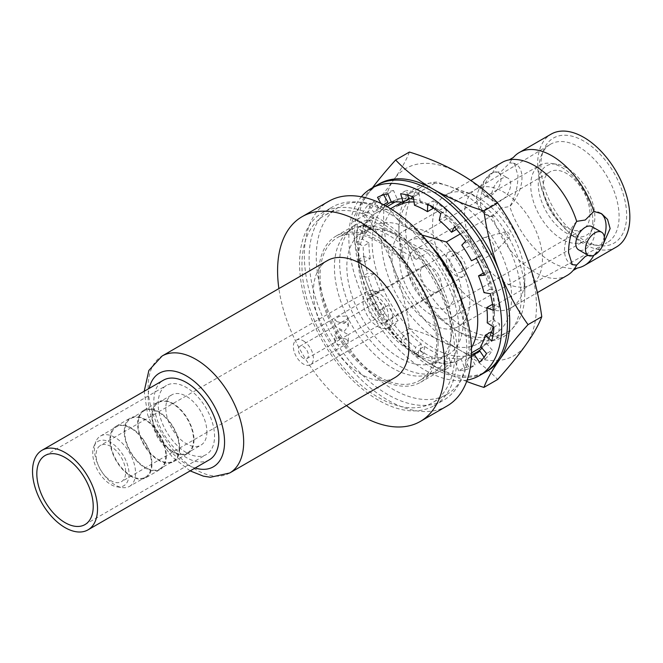 <?xml version="1.0" encoding="UTF-8"?>
<svg xmlns="http://www.w3.org/2000/svg" width="663" height="663" viewBox="0 0 663 663"><rect width="100%" height="100%" fill="white"/><g stroke="black" fill="none" stroke-linecap="round" stroke-linejoin="round"><path stroke-width="0.5" stroke-dasharray="3.31 2.49" d="M577.258 268.076A65.189 37.634 60 0 1 551.848 262.216A65.189 37.634 60 0 1 509.814 206.566C515.366 196.397 518.068 185.988 517.936 175.347L514.256 163.289L509.814 162.883A29.387 16.965 -60 0 1 515.913 164.242A29.387 16.965 -60 0 1 509.814 206.566L501.22 207.917L492.617 216.494A65.189 37.634 -120 0 0 534.651 272.145A65.189 37.634 -120 0 0 567.246 275.377M502.057 162.468A65.189 37.634 -120 0 0 492.617 172.811L501.22 171.468L509.814 162.883A65.189 37.634 60 0 1 513.386 157.454M110.878 446.489A20.943 12.091 -120 0 0 100.411 445.453A20.943 12.091 -120 0 0 97.196 462.227A20.943 12.091 -120 0 0 110.878 480.683A20.943 12.091 -120 0 0 121.354 481.719A20.943 12.091 -120 0 0 124.561 464.945A20.943 12.091 -120 0 0 110.878 446.489M377.794 292.391A20.943 12.091 -120 0 0 367.319 291.347A20.943 12.091 -120 0 0 364.111 308.129A20.943 12.091 -120 0 0 377.794 326.586A20.943 12.091 -120 0 0 388.261 327.621A20.943 12.091 -120 0 0 391.477 310.839A20.943 12.091 -120 0 0 377.794 292.391M471.434 347.893A84.441 48.747 60 0 1 460.23 359.387A84.441 48.747 60 0 1 418.013 355.211A84.441 48.747 60 0 1 358.302 251.791A84.441 48.747 60 0 1 375.788 213.138A84.441 48.747 60 0 1 389.653 209.226C394.966 217.878 402.027 224.716 410.845 229.729L421.801 234.967M465.061 328.044A84.441 48.747 60 0 1 405.35 224.633A84.441 48.747 60 0 1 422.845 185.98A84.441 48.747 60 0 1 436.702 182.06L472.222 194.292L493.421 214.804A84.441 48.747 60 0 1 524.764 293.576L524.764 293.576A84.441 48.747 60 0 1 507.278 332.229A84.441 48.747 60 0 1 465.061 328.044M460.304 233.923L493.421 214.804M478.669 304.466A65.189 37.634 60 0 1 432.583 224.633A65.189 37.634 60 0 1 446.083 194.789A65.189 37.634 60 0 1 478.669 198.022A65.189 37.634 60 0 1 524.764 277.855L524.764 277.855A65.189 37.634 60 0 1 511.264 307.698A65.189 37.634 60 0 1 478.669 304.466M576.686 221.351A29.387 16.965 120 0 0 564.503 250.224A29.387 16.965 120 0 0 570.594 263.675A29.387 16.965 120 0 0 571.614 264.189M588.031 255.255L593.882 255.106A65.189 37.634 60 0 1 593.783 255.305M492.617 216.494A29.387 16.965 -60 0 1 486.526 215.135A29.387 16.965 -60 0 1 480.443 201.685A29.387 16.965 -60 0 1 492.617 172.811C482.722 180.477 477.31 189.32 476.382 199.339L478.686 208.066L484.868 214.182L492.617 216.494M438.069 343.625A84.441 48.747 -120 0 0 378.366 240.213A84.441 48.747 -120 0 0 336.149 236.028A84.441 48.747 -120 0 0 323.204 303.687A84.441 48.747 -120 0 0 378.366 378.101A84.441 48.747 -120 0 0 420.582 382.278A84.441 48.747 -120 0 0 438.069 343.625M420.582 382.278L441.599 370.145A84.441 48.747 60 0 0 459.086 331.492A84.441 48.747 -120 0 0 427.743 252.727L399.383 236.351A74.306 42.904 -120 0 0 362.23 232.672A74.306 42.904 -120 0 0 346.84 266.683A74.306 42.904 60 0 0 379.277 341.462A74.306 42.904 60 0 0 436.536 361.368L447.997 354.755A74.306 42.904 60 0 1 410.845 351.075A74.306 42.904 60 0 1 358.302 260.07L358.302 251.791M416.281 259.341L359.561 226.597A84.441 48.747 60 0 1 387.921 234.694A84.441 48.747 60 0 1 416.281 259.341L427.743 252.727M377.794 321.621A14.859 8.578 60 0 1 368.081 308.527A14.859 8.578 60 0 1 370.36 296.618A14.859 8.578 60 0 1 377.794 297.356A14.859 8.578 60 0 1 387.499 310.45A14.859 8.578 60 0 1 385.22 322.359A14.859 8.578 60 0 1 377.794 321.621M430.909 290.958A14.859 8.578 60 0 1 421.196 277.855A14.859 8.578 60 0 1 423.475 265.946A14.859 8.578 60 0 1 430.909 266.683A14.859 8.578 60 0 1 440.613 279.778A14.859 8.578 60 0 1 438.334 291.687A14.859 8.578 60 0 1 430.909 290.958M592.83 221.185A43.907 25.351 60 0 1 590.791 232.796A43.907 25.351 60 0 1 583.738 241.282A43.907 25.351 60 0 1 549.9 229.522A43.907 25.351 60 0 1 530.74 185.333A43.907 25.351 -120 0 1 539.831 165.236A43.907 25.351 -120 0 1 550.704 163.371A43.907 25.351 -120 0 1 592.83 221.185M461.954 296.742A43.907 25.351 60 0 1 452.862 316.848A43.907 25.351 60 0 1 419.024 305.079A43.907 25.351 60 0 1 399.864 260.899A43.907 25.351 60 0 1 408.955 240.793A43.907 25.351 60 0 1 442.793 252.562A43.907 25.351 60 0 1 461.954 296.742M592.987 227.417A40.004 23.097 60 0 0 594.852 216.834A40.004 23.097 -120 0 0 556.464 164.159A40.004 23.097 -120 0 0 538.273 184.165A40.004 23.097 60 0 0 561.428 229.663A40.004 23.097 60 0 0 592.987 227.417L590.791 232.796M589.962 214.016A33.1 19.111 60 0 1 583.109 229.166A33.1 19.111 60 0 1 557.608 220.298A33.1 19.111 60 0 1 543.154 186.991A33.1 19.111 -120 0 1 550.008 171.833A33.1 19.111 -120 0 1 575.517 180.701A33.1 19.111 -120 0 1 589.962 214.016M407.505 265.308A33.1 19.111 60 0 1 414.358 250.158A33.1 19.111 60 0 1 439.867 259.026A33.1 19.111 60 0 1 454.312 292.333A33.1 19.111 60 0 1 447.459 307.483A33.1 19.111 60 0 1 421.95 298.615A33.1 19.111 60 0 1 407.505 265.308M403.377 231.138A55.054 31.783 -120 0 1 445.801 245.89A55.054 31.783 -120 0 1 469.835 301.292A55.054 31.783 60 0 1 458.431 326.494A55.054 31.783 60 0 1 416.008 311.751A55.054 31.783 60 0 1 391.982 256.341A55.054 31.783 -120 0 1 403.377 231.138L475.984 189.228A55.054 31.783 -120 0 0 475.678 189.403A55.054 31.783 -120 0 0 464.581 214.431A55.054 31.783 60 0 0 488.416 269.617A55.054 31.783 60 0 0 530.731 284.759L607.035 242.65A56.745 32.76 60 0 1 593.294 244.879A56.745 32.76 60 0 1 538.853 170.167A56.745 32.76 -120 0 1 541.497 155.159L543.701 149.78A60.64 35.015 60 0 1 591.537 146.374A60.64 35.015 60 0 1 626.634 215.334A60.64 35.015 60 0 1 599.054 245.658A60.64 35.015 60 0 1 540.875 165.816A60.64 35.015 60 0 1 543.701 149.78M458.431 326.494L531.038 284.584A55.054 31.783 60 0 0 542.442 259.374A55.054 31.783 -120 0 0 518.408 203.972A55.054 31.783 -120 0 0 475.984 189.228M475.678 189.403L550.29 144.377A56.745 32.76 -120 0 1 594.131 159.178A56.745 32.76 -120 0 1 619.101 216.494A56.745 32.76 60 0 1 607.035 242.65M550.29 144.377A56.745 32.76 -120 0 0 541.497 155.159M616.35 247.026A65.189 37.634 60 0 1 566.119 229.564A65.189 37.634 60 0 1 537.66 163.96A65.189 37.634 -120 0 1 551.16 134.117M484.877 195.701A13.376 7.724 120 0 1 482.109 189.577A13.376 7.724 -60 0 1 487.951 176.118A13.376 7.724 -60 0 1 498.253 172.537A13.376 7.724 -60 0 1 501.029 178.662A13.376 7.724 120 0 1 495.186 192.121A13.376 7.724 120 0 1 484.877 195.701L494.532 201.27A13.376 7.724 -60 0 1 491.764 195.154A13.376 7.724 -60 0 1 497.598 181.687A13.376 7.724 -60 0 1 507.908 178.107A13.376 7.724 -60 0 1 510.676 184.231A13.376 7.724 -60 0 1 504.841 197.69A13.376 7.724 -60 0 1 494.532 201.27M591.976 226.647A13.376 7.724 -60 0 1 594.744 232.763A13.376 7.724 -60 0 1 588.901 246.23A13.376 7.724 -60 0 1 578.6 249.81M601.59 247.713L593.882 255.106A29.387 16.965 120 0 0 604.308 236.906M600.67 213.213A29.387 16.965 120 0 0 599.974 212.782A29.387 16.965 120 0 0 593.882 211.422M524.764 277.855L524.764 293.576L524.764 277.855M447.997 354.755A74.306 42.904 60 0 0 463.387 320.735A74.306 42.904 -120 0 0 458.945 293.75M431.994 247.075A74.306 42.904 -120 0 0 410.845 229.729A74.306 42.904 -120 0 0 373.692 226.05A74.306 42.904 -120 0 0 358.302 260.07M359.561 226.597L371.023 219.975L399.383 236.351A74.306 42.904 -120 0 1 451.926 327.356A74.306 42.904 60 0 1 436.536 361.368M389.653 209.226L390.565 208.696M401.919 202.14L436.702 182.06M441.599 370.145A84.441 48.747 60 0 1 357.166 321.398A84.441 48.747 60 0 1 357.166 223.895A84.441 48.747 60 0 1 371.023 219.975M378.366 400.162A111.459 64.352 60 0 1 305.552 301.938A111.459 64.352 60 0 1 322.641 212.632A111.459 64.352 60 0 1 378.366 218.152A111.459 64.352 60 0 1 451.18 316.367A111.459 64.352 60 0 1 434.091 405.681A111.459 64.352 60 0 1 378.366 400.162M387.921 394.642A111.459 64.352 60 0 1 315.107 296.427A111.459 64.352 60 0 1 332.188 207.113A111.459 64.352 60 0 1 387.921 212.632A111.459 64.352 60 0 1 460.735 310.856A111.459 64.352 60 0 1 443.646 400.162A111.459 64.352 60 0 1 387.921 394.642M447.028 406.013A118.213 68.248 60 0 1 355.932 374.346A118.213 68.248 60 0 1 304.325 255.379A118.213 68.248 -120 0 1 328.815 201.262M346.442 405.59A118.213 68.248 60 0 1 278.891 288.587M394.949 377.587A67.551 39.001 60 0 1 342.887 359.487A67.551 39.001 60 0 1 313.408 291.505A67.551 39.001 -120 0 1 327.398 260.584M206.889 431.87A29.048 16.774 60 0 1 200.872 445.171A29.048 16.774 60 0 1 178.488 437.389A29.048 16.774 60 0 1 165.808 408.159A29.048 16.774 -120 0 1 171.825 394.858A29.048 16.774 -120 0 1 194.209 402.64A29.048 16.774 -120 0 1 206.889 431.87M187.496 452.887A29.048 16.774 60 0 0 193.513 439.594A29.048 16.774 -120 0 0 180.833 410.364A29.048 16.774 -120 0 0 158.449 402.582A29.048 16.774 -120 0 0 152.432 415.875A29.048 16.774 60 0 0 165.112 445.113A29.048 16.774 60 0 0 187.496 452.887L200.872 445.171M193.994 439.867A29.719 17.163 60 0 1 187.836 453.475A29.719 17.163 60 0 1 164.93 445.511A29.719 17.163 60 0 1 151.96 415.602A29.719 17.163 -120 0 1 158.117 401.993A29.719 17.163 -120 0 1 181.016 409.958A29.719 17.163 -120 0 1 193.994 439.867M173.507 461.746A29.719 17.163 60 0 0 179.665 448.147A29.719 17.163 -120 0 0 166.686 418.229A29.719 17.163 -120 0 0 143.788 410.273A29.719 17.163 -120 0 0 137.631 423.872A29.719 17.163 60 0 0 150.6 453.79A29.719 17.163 60 0 0 173.507 461.746L187.836 453.475M179.184 447.865A29.048 16.774 60 0 1 173.167 461.166A29.048 16.774 60 0 1 150.783 453.384A29.048 16.774 60 0 1 138.103 424.154A29.048 16.774 -120 0 1 144.12 410.853A29.048 16.774 -120 0 1 166.504 418.635A29.048 16.774 -120 0 1 179.184 447.865M159.791 468.882A29.048 16.774 60 0 0 165.808 455.589A29.048 16.774 -120 0 0 153.128 426.359A29.048 16.774 -120 0 0 130.744 418.577A29.048 16.774 -120 0 0 124.735 431.87A29.048 16.774 60 0 0 137.407 461.1A29.048 16.774 60 0 0 159.791 468.882L173.167 461.166M166.289 455.862A29.719 17.163 60 0 1 160.131 469.47A29.719 17.163 60 0 1 137.224 461.506A29.719 17.163 60 0 1 124.254 431.596A29.719 17.163 -120 0 1 130.412 417.988A29.719 17.163 -120 0 1 153.31 425.953A29.719 17.163 -120 0 1 166.289 455.862M145.802 477.741A29.719 17.163 60 0 0 151.96 464.141A29.719 17.163 -120 0 0 138.981 434.224A29.719 17.163 -120 0 0 116.083 426.268A29.719 17.163 -120 0 0 109.925 439.867A29.719 17.163 60 0 0 122.895 469.785A29.719 17.163 60 0 0 145.802 477.741L160.131 469.47M151.479 463.86A29.048 16.774 60 0 1 145.462 477.161A29.048 16.774 60 0 1 123.078 469.379A29.048 16.774 60 0 1 110.406 440.149A29.048 16.774 -120 0 1 116.415 426.848A29.048 16.774 -120 0 1 138.799 434.63A29.048 16.774 -120 0 1 151.479 463.86M129.542 486.352A29.048 16.774 60 0 0 135.559 473.059A29.048 16.774 -120 0 0 122.879 443.82A29.048 16.774 -120 0 0 100.494 436.039A29.048 16.774 -120 0 0 95.828 441.657A29.048 16.774 -120 0 0 94.477 449.34A29.048 16.774 60 0 0 122.348 487.587A29.048 16.774 60 0 0 129.542 486.352L145.462 477.161M93.922 446.315A25.666 14.818 -120 0 1 114.169 444.873A25.666 14.818 -120 0 1 129.028 474.062A25.666 14.818 60 0 1 117.359 486.907A25.666 14.818 60 0 1 92.729 453.111A25.666 14.818 -120 0 1 93.922 446.315L95.828 441.657M351.489 229.514A82.411 47.579 -120 0 1 414.997 251.592A82.411 47.579 -120 0 1 450.973 334.525A82.411 47.579 60 0 1 433.9 372.25A82.411 47.579 60 0 1 370.393 350.172A82.411 47.579 60 0 1 334.425 267.239A82.411 47.579 -120 0 1 351.489 229.514L337.16 237.785A82.411 47.579 -120 0 0 320.088 275.51A82.411 47.579 60 0 0 356.064 358.443A82.411 47.579 60 0 0 419.571 380.529A82.411 47.579 60 0 0 436.635 342.796A82.411 47.579 -120 0 0 400.667 259.863A82.411 47.579 -120 0 0 337.16 237.785M446.738 394.485A108.077 62.397 60 0 0 469.122 345.009A108.077 62.397 -120 0 0 421.941 236.235A108.077 62.397 -120 0 0 338.652 207.279A108.077 62.397 -120 0 0 316.268 256.755A108.077 62.397 60 0 0 363.448 365.528A108.077 62.397 60 0 0 446.738 394.485L432.409 402.756A108.077 62.397 60 0 1 349.119 373.799A108.077 62.397 60 0 1 301.938 265.034A108.077 62.397 -120 0 1 324.323 215.558A108.077 62.397 -120 0 1 407.612 244.506A108.077 62.397 -120 0 1 454.793 353.28A108.077 62.397 60 0 1 432.409 402.756M471.401 356.702A87.814 50.703 60 0 1 469.197 358.111A87.814 50.703 60 0 1 465.202 360.034L469.503 368.429A97.27 56.164 60 0 1 458.639 370.783L464.365 367.468L461.125 358.849L455.398 362.155A87.814 50.703 60 0 1 443.448 361.111L445.403 369.623A97.27 56.164 60 0 1 432.483 365.205L438.21 361.89L437.514 353.81A87.814 50.703 60 0 1 424.527 346.318L418.801 349.625L418.096 356.901A97.27 56.164 60 0 1 414.532 354.299L420.259 350.984L421.312 343.964A87.814 50.703 60 0 1 408.773 332.843L403.038 336.158L400.643 341.984A97.27 56.164 60 0 1 388.841 328.376L392.388 323.875A87.814 50.703 60 0 1 382.153 308.734L377.512 311.61A97.27 56.164 60 0 1 368.943 295.093L374.421 293.825A87.814 50.703 60 0 1 368.131 277.076L361.973 276.546A97.27 56.164 60 0 1 358.012 259.73L364.551 261.902A87.814 50.703 60 0 1 363.191 246.213L356.512 242.351A97.27 56.164 60 0 1 357.771 227.931L364.335 233.194A87.814 50.703 60 0 1 368.131 221.044L361.973 214.472A97.27 56.164 60 0 1 368.263 204.726L373.808 212.251A87.814 50.703 60 0 1 381.382 206.011A87.814 50.703 60 0 1 382.153 205.58L380.935 203.425M408.773 332.843L406.369 338.669L400.643 341.984M421.312 343.964L415.577 347.271A87.814 50.703 60 0 1 403.038 336.158M414.532 354.299L415.577 347.271M388.841 328.376L394.576 325.069L398.115 320.56L392.388 323.875M398.115 320.56A87.814 50.703 60 0 1 387.888 305.428L382.153 308.734M387.888 305.428L377.512 311.61M368.943 295.093L374.678 291.778L380.156 290.51L374.421 293.825M380.156 290.51A87.814 50.703 60 0 1 373.866 273.769L368.131 277.076M373.866 273.769L367.708 273.231L361.973 276.546M358.012 259.73L363.747 256.424L370.286 258.595L364.551 261.902M370.286 258.595A87.814 50.703 60 0 1 368.926 242.907L363.191 246.213M368.926 242.907L362.238 239.045L356.512 242.351M357.771 227.931L363.506 224.616L370.07 229.879L364.335 233.194M370.07 229.879A87.814 50.703 60 0 1 373.866 217.737L368.131 221.044M373.866 217.737L367.708 211.166L361.973 214.472M368.263 204.726L373.998 201.419L379.543 208.936L373.808 212.251M379.543 208.936A87.814 50.703 60 0 1 383.852 204.884M386.355 203.16A87.814 50.703 60 0 1 387.117 202.704A87.814 50.703 60 0 1 387.888 202.273M383.595 204.751L382.153 205.58M383.67 194.798L383.239 194.035L377.512 197.342M387.83 193.828L393.557 190.513L397.203 199.091L391.468 202.406M397.203 199.091A87.814 50.703 60 0 1 408.773 198.966M407.695 195.121L406.369 190.372L400.643 193.687M413.347 196.952L419.074 193.646L420.243 201.917L414.508 205.223M420.243 201.917A87.814 50.703 60 0 1 433.188 208.348M433.204 207.743L433.42 200.765L427.693 204.071M440.762 213.61L446.497 210.295L444.989 216.958L439.254 220.265M444.989 216.958A87.814 50.703 60 0 1 457.263 228.917L456.534 229.34M457.263 228.917L460.089 223.555L454.362 226.862M465.716 241.15L471.451 237.843L467.523 241.821L461.788 245.128M467.523 241.821A87.814 50.703 60 0 1 477.169 257.418L471.434 260.725M477.169 257.418L482.134 255.122L476.407 258.429M484.247 275.195L489.982 271.888L483.377 273.057M484.247 272.551A87.814 50.703 60 0 1 489.733 289.308L483.998 292.615M489.733 289.308L496.057 290.444L490.322 293.75M493.405 310.334L499.131 307.027L492.551 304.292M492.51 304.276A87.814 50.703 60 0 1 492.965 319.516L487.23 322.831M492.965 319.516L499.637 323.909L493.902 327.215M491.731 340.981L497.457 337.666L493.197 333.887M491.001 331.939A87.814 50.703 60 0 1 486.352 343.252L480.617 346.558M486.352 343.252L492.311 350.197L486.576 353.503M479.49 362.255L485.225 358.948L484.073 357.241M479.954 351.15A87.814 50.703 60 0 1 474.932 354.804A87.814 50.703 60 0 1 471.973 356.296M471.41 356.537A87.814 50.703 60 0 1 470.937 356.727L465.202 360.034M470.937 356.727L475.23 365.122L469.503 368.429M424.527 346.318L423.831 353.594L418.096 356.901M437.514 353.81L431.779 357.117A87.814 50.703 60 0 1 418.801 349.625M432.483 365.205L431.779 357.117M458.639 370.783L455.398 362.155M461.125 358.849A87.814 50.703 60 0 1 449.174 357.805L443.448 361.111M449.174 357.805L451.13 366.316L445.403 369.623M394.576 325.069A97.27 56.164 -120 0 0 406.369 338.669M420.259 350.984A97.27 56.164 -120 0 0 423.831 353.594M374.678 291.778A97.27 56.164 -120 0 0 383.239 308.303M363.747 256.424A97.27 56.164 -120 0 0 367.708 273.231M363.506 224.616A97.27 56.164 -120 0 0 362.238 239.045M373.998 201.419A97.27 56.164 -120 0 0 367.708 211.166M393.557 190.513A97.27 56.164 -120 0 0 383.239 194.035M419.074 193.646A97.27 56.164 -120 0 0 406.369 190.372M446.497 210.295A97.27 56.164 -120 0 0 433.42 200.765M471.451 237.843A97.27 56.164 -120 0 0 460.089 223.555M489.982 271.888A97.27 56.164 -120 0 0 482.134 255.122M499.131 307.027A97.27 56.164 -120 0 0 496.057 290.444M497.457 337.666A97.27 56.164 -120 0 0 499.637 323.909M485.225 358.948A97.27 56.164 -120 0 0 492.311 350.197M464.365 367.468A97.27 56.164 -120 0 0 475.23 365.122M438.21 361.89A97.27 56.164 -120 0 0 451.13 366.316M467.183 380.056A108.077 62.397 60 0 1 388.966 338.727A108.077 62.397 60 0 1 348.862 237.942A108.077 62.397 -120 0 1 361.368 196.787M376.982 185.151A108.077 62.397 -120 0 0 354.597 234.627A108.077 62.397 60 0 0 401.778 343.401A108.077 62.397 60 0 0 485.059 372.357M409.402 152.042A216.163 45.681 -38.8 0 1 393.847 179.673A108.077 62.397 -120 0 1 460.031 173.756A108.077 62.397 -120 0 1 526.215 256.092A108.077 62.397 60 0 1 536.458 306.132A108.077 62.397 60 0 1 526.215 344.337A108.077 62.397 -120 0 1 460.031 350.255A216.163 124.801 180 0 1 497.648 379.485M365.28 214.812A216.163 170.482 -95.1 0 1 393.847 267.918A108.077 62.397 60 0 1 383.604 217.878A108.077 62.397 60 0 1 393.847 179.673A216.163 45.681 -38.8 0 1 365.28 214.812L351.539 222.743A216.163 45.681 -38.8 0 1 367.095 195.113A216.163 45.681 -38.8 0 1 372.457 187.762M378.125 184.521A108.077 62.397 -120 0 0 367.095 195.113A108.077 62.397 -120 0 0 356.86 233.326A108.077 62.397 -120 0 0 367.095 283.358A216.163 170.482 -95.1 0 1 351.539 222.743M413.671 199.256A86.463 49.924 60 0 1 433.287 206.848A86.463 49.924 60 0 1 494.424 312.745L494.424 307.234A79.709 46.02 60 0 1 477.915 343.724A79.709 46.02 60 0 1 438.061 339.771A79.709 46.02 60 0 1 381.697 242.152A79.709 46.02 60 0 1 398.206 205.663L415.403 195.734A79.709 46.02 -120 0 0 398.894 232.224A79.709 46.02 -120 0 0 455.257 329.842L460.031 332.602A86.463 49.924 -120 0 0 521.168 297.306A86.463 49.924 -120 0 0 460.031 191.408A86.463 49.924 -120 0 0 398.894 226.705L398.894 232.224M494.424 312.745A86.463 49.924 60 0 1 493.081 326.677M491.565 332.436A86.463 49.924 60 0 1 482.026 348.208M471.476 354.63A86.463 49.924 60 0 1 433.287 348.05A86.463 49.924 60 0 1 372.142 242.152A86.463 49.924 60 0 1 385.543 205.787M398.894 226.705A86.463 49.924 -120 0 0 460.031 332.602L455.257 329.842A79.709 46.02 -120 0 0 495.112 333.796A79.709 46.02 -120 0 0 511.621 297.306A79.709 46.02 -120 0 0 476.821 217.091A79.709 46.02 -120 0 0 415.403 195.734M466.669 381.457A216.163 124.801 180 0 1 433.287 365.694A216.163 124.801 180 0 1 395.67 336.464A216.163 170.482 -95.1 0 1 367.095 283.358A108.077 62.397 -120 0 0 433.287 365.694A108.077 62.397 -120 0 0 486.178 371.678M409.402 328.533A216.163 124.801 180 0 1 460.031 350.255A108.077 62.397 -120 0 1 393.847 267.918A216.163 170.482 -95.1 0 1 409.402 328.533L395.67 336.464M414.043 201.95A79.709 46.02 60 0 1 438.061 209.607A79.709 46.02 60 0 1 494.424 307.234M391.261 201.908A86.463 49.924 60 0 1 408.673 198.61M336.812 338.934L334.832 334.674L338.934 329.511L348.34 334.674L341.934 338.379L336.812 338.934M346.359 339.216L339.017 337.185L334.832 341.296L336.812 344.727L344.147 344.404L348.34 341.296L346.359 339.216M336.812 321.563L334.832 319.483L339.017 316.375L346.359 316.052L348.34 319.483L344.155 323.594L336.812 321.563M346.359 321.837L341.238 322.4L334.832 326.105L344.254 331.276L348.34 326.105L346.359 321.837M507.336 231.942A3.381 1.948 60 0 1 509.466 234.685A3.381 1.948 60 0 1 509.259 237.445A3.381 1.948 60 0 1 507.336 237.453A3.381 1.948 60 0 1 505.065 234.246A3.381 1.948 60 0 1 505.919 231.66A3.381 1.948 60 0 1 507.336 231.942M488.233 238.282A9.116 5.263 60 0 1 493.985 245.683A9.116 5.263 60 0 1 493.421 253.133A9.116 5.263 60 0 1 492.791 253.622A9.116 5.263 60 0 1 488.233 253.167A9.116 5.263 60 0 1 482.274 245.136A9.116 5.263 60 0 1 483.675 237.826A9.116 5.263 60 0 1 484.404 237.52A9.116 5.263 60 0 1 488.233 238.282M456.227 256.755A9.116 5.263 60 0 1 462.177 264.794A9.116 5.263 60 0 1 460.785 272.103A9.116 5.263 60 0 1 456.227 271.648A9.116 5.263 60 0 1 450.268 263.617A9.116 5.263 60 0 1 451.66 256.308A9.116 5.263 60 0 1 456.227 256.755M303.372 340.865A14.188 8.188 60 0 1 312.638 353.371A14.188 8.188 60 0 1 310.466 364.733A14.188 8.188 60 0 1 303.372 364.037A14.188 8.188 60 0 1 294.107 351.531A14.188 8.188 60 0 1 296.278 340.169A14.188 8.188 60 0 1 303.372 340.865M456.227 252.62A14.188 8.188 60 0 1 465.492 265.125A14.188 8.188 60 0 1 463.313 276.488A14.188 8.188 60 0 1 456.227 275.783A14.188 8.188 60 0 1 446.953 263.286A14.188 8.188 60 0 1 449.133 251.915A14.188 8.188 60 0 1 456.227 252.62M379.8 314.121A7.094 4.094 60 0 1 375.167 307.872A7.094 4.094 60 0 1 376.252 302.187A7.094 4.094 60 0 1 379.8 302.535A7.094 4.094 60 0 1 384.432 308.784A7.094 4.094 60 0 1 383.347 314.469A7.094 4.094 60 0 1 379.8 314.121M303.372 358.244A7.094 4.094 60 0 1 298.74 351.995A7.094 4.094 60 0 1 299.825 346.31A7.094 4.094 60 0 1 303.372 346.658A7.094 4.094 60 0 1 308.005 352.907A7.094 4.094 60 0 1 306.919 358.592A7.094 4.094 60 0 1 303.372 358.244M186.353 452.58A39.879 23.023 60 0 1 160.297 417.433A39.879 23.023 60 0 1 166.405 385.476A39.879 23.023 60 0 1 186.353 387.449A39.879 23.023 60 0 1 212.4 422.596A39.879 23.023 60 0 1 206.292 454.553A39.879 23.023 60 0 1 186.353 452.58M209.326 459.815A45.962 26.537 60 0 1 186.353 457.545A45.962 26.537 60 0 1 156.327 417.044A45.962 26.537 60 0 1 163.371 380.214M195.121 468.02A54.043 31.202 60 0 1 148.139 397.949A54.043 31.202 60 0 1 149.158 388.419M229.68 473.001A67.551 39.001 60 0 1 177.626 454.901A67.551 39.001 60 0 1 148.139 386.919A67.551 39.001 60 0 1 162.128 355.998M367.319 291.347L100.411 445.453M460.23 359.387L471.501 352.882M481.23 347.271L507.278 332.229M570.594 263.675L572.252 264.628M484.868 214.182L486.526 215.135M423.475 265.946L370.36 296.618M438.334 291.687L385.22 322.359M452.862 316.848L583.738 241.282M408.955 240.793L539.831 165.236M556.464 164.159L550.704 163.371M414.358 250.158L550.008 171.833M447.459 307.483L583.109 229.166M593.294 244.879L599.054 245.658M514.256 163.289L515.913 164.242M498.253 172.537L507.908 178.107M446.083 194.789L470.854 180.485M599.974 212.782L601.631 213.735M511.264 307.698L537.395 292.615M478.669 198.022L472.222 194.292M362.23 232.672L373.692 226.05M410.845 351.075L418.013 355.211M375.788 213.138L387.068 206.632M395.131 201.975L422.845 185.98M336.149 236.028L357.166 223.895M322.641 212.632L332.188 207.113M434.091 405.681L443.646 400.162M190.148 470.887L172.281 456.956L157.512 437.431L147.675 414.955L144.194 391.286M158.449 402.582L171.825 394.858M143.788 410.273L158.117 401.993M130.744 418.577L144.12 410.853M116.083 426.268L130.412 417.988M100.494 436.039L116.415 426.848M117.359 486.907L122.348 487.587M388.261 327.621L121.354 481.719M338.652 207.279L324.323 215.558M433.9 372.25L419.571 380.529M387.117 202.704L381.382 206.011M474.932 354.804L469.197 358.111M495.112 333.796L477.915 343.724M438.061 209.607L433.287 206.848M334.832 341.296L334.832 334.674M334.832 326.105L334.832 319.483M509.259 237.445L493.421 253.133M460.785 272.103L492.791 253.622M310.466 364.733L463.313 276.488M299.825 346.31L334.84 326.097M341.238 322.4L376.252 302.187M306.919 358.592L341.934 338.379M348.34 341.296L348.34 334.674L383.347 314.469M296.278 340.169L449.133 251.915M451.66 256.308L483.675 237.826M505.919 231.66L484.404 237.52M348.34 326.105L348.34 319.483M45.084 455.522L166.405 385.476M84.963 524.599L206.292 454.553"/><path stroke-width="0.99" d="M509.25 159.841L513.386 157.454A65.189 37.634 60 0 1 519.253 152.54A65.189 37.634 60 0 1 593.882 211.422L585.288 220L576.686 221.351A65.189 37.634 -120 0 0 509.25 159.841A65.189 37.634 -120 0 0 502.057 162.468L470.854 180.485M537.395 292.615L567.246 275.377A65.189 37.634 -120 0 0 573.114 270.463A65.189 37.634 -120 0 0 576.686 265.034L585.288 256.457L588.031 255.255M421.801 234.967L446.373 241.97A84.441 48.747 -120 0 1 477.716 320.735A84.441 48.747 60 0 1 471.434 347.893M446.373 241.97L460.304 233.923M571.614 264.189A29.387 16.965 120 0 0 576.686 265.034L572.252 264.628L568.564 252.57C568.663 240.918 571.373 230.517 576.686 221.351M593.783 255.305A65.189 37.634 60 0 1 584.443 265.449A65.189 37.634 60 0 1 577.258 268.076L573.114 270.463M519.253 152.54L551.16 134.117A65.189 37.634 -120 0 1 601.399 151.587A65.189 37.634 -120 0 1 629.85 217.182A65.189 37.634 60 0 1 616.35 247.026L584.443 265.449M585.479 249.255A13.376 7.724 -60 0 1 591.313 235.796A13.376 7.724 -60 0 1 601.623 232.216A13.376 7.724 -60 0 1 604.391 238.34A13.376 7.724 120 0 1 598.556 251.799A13.376 7.724 120 0 1 588.247 255.379A13.376 7.724 120 0 1 585.479 249.255M588.247 255.379L578.6 249.81A13.376 7.724 -60 0 1 575.824 243.686A13.376 7.724 -60 0 1 581.666 230.227A13.376 7.724 -60 0 1 591.976 226.647L601.623 232.216M604.308 236.906A29.387 16.965 120 0 0 600.67 213.213M593.882 211.422L601.631 213.735L607.557 219.42L610.126 228.578L601.59 247.713M458.945 293.75A74.306 42.904 -120 0 0 431.994 247.075M390.565 208.696L401.919 202.14M420.276 421.461A118.213 68.248 60 0 0 444.757 367.343A118.213 68.248 -120 0 0 393.159 248.376A118.213 68.248 -120 0 0 302.063 216.71L328.815 201.262A118.213 68.248 -120 0 1 419.911 232.937A118.213 68.248 -120 0 1 471.509 351.896A118.213 68.248 60 0 1 447.028 406.013L420.276 421.461A118.213 68.248 60 0 1 346.442 405.59M302.063 216.71A118.213 68.248 -120 0 0 277.582 270.819A118.213 68.248 60 0 0 278.891 288.587M408.938 346.658A67.551 39.001 60 0 1 394.949 377.587L229.68 473.001A67.551 39.001 60 0 0 243.669 442.08A67.551 39.001 60 0 0 214.182 374.098A67.551 39.001 60 0 0 162.128 355.998L327.398 260.584A67.551 39.001 -120 0 1 379.451 278.675A67.551 39.001 -120 0 1 408.938 346.658M383.852 204.884A87.814 50.703 60 0 1 386.355 203.16M383.67 194.798L387.888 202.273L383.595 204.751M380.935 203.425L377.512 197.342A97.27 56.164 60 0 1 387.83 193.828L391.468 202.406A87.814 50.703 60 0 1 403.038 202.273L400.643 193.687A97.27 56.164 60 0 1 413.347 196.952L414.508 205.223A87.814 50.703 60 0 1 427.461 211.654L427.693 204.071A97.27 56.164 60 0 1 440.762 213.61L439.254 220.265A87.814 50.703 60 0 1 451.536 232.232L454.362 226.862A97.27 56.164 60 0 1 465.716 241.15L461.788 245.128A87.814 50.703 60 0 1 471.434 260.725L476.407 258.429A97.27 56.164 60 0 1 484.247 275.195L478.512 275.866A87.814 50.703 60 0 1 483.998 292.615L490.322 293.75A97.27 56.164 60 0 1 493.405 310.334L486.783 307.582A87.814 50.703 60 0 1 487.23 322.831L493.902 327.215A97.27 56.164 60 0 1 491.731 340.981L485.266 335.246A87.814 50.703 60 0 1 480.617 346.558L486.576 353.503A97.27 56.164 60 0 1 479.49 362.255L474.219 354.456A87.814 50.703 60 0 1 471.401 356.702M407.695 195.121L408.773 198.966L403.038 202.273M433.204 207.743L433.188 208.348L427.461 211.654M456.534 229.34L451.536 232.232M483.377 273.057L478.512 275.866M492.551 304.292L486.783 307.582M493.197 333.887L491.001 331.939L485.266 335.246M484.073 357.241L479.954 351.15L474.219 354.456M471.973 356.296A87.814 50.703 60 0 1 471.41 356.537M479.332 375.664L485.059 372.357A108.077 62.397 60 0 0 507.444 322.881A108.077 62.397 -120 0 0 460.271 214.108A108.077 62.397 -120 0 0 376.982 185.151L371.247 188.466A108.077 62.397 -120 0 1 454.536 217.414A108.077 62.397 -120 0 1 501.717 326.188A108.077 62.397 60 0 1 479.332 375.664A108.077 62.397 60 0 1 467.183 380.056M371.247 188.466A108.077 62.397 -120 0 0 361.368 196.787M486.178 371.678A108.077 62.397 -120 0 0 499.471 359.785A216.163 45.681 141.2 0 0 483.915 387.416L497.648 379.485A216.163 45.681 141.2 0 0 526.215 344.337A216.163 45.681 141.2 0 0 541.77 316.715L528.038 324.638A216.163 45.681 141.2 0 0 499.471 359.785A108.077 62.397 -120 0 0 509.706 321.572A108.077 62.397 -120 0 0 499.471 271.54A216.163 170.482 84.9 0 0 528.038 324.638M493.081 326.677A86.463 49.924 60 0 1 491.565 332.436M482.026 348.208A86.463 49.924 60 0 1 471.476 354.63M372.457 187.762A216.163 45.681 -38.8 0 1 395.67 159.965A216.163 124.801 0 0 0 433.287 189.204A216.163 124.801 0 0 0 483.915 210.917A216.163 170.482 84.9 0 0 499.471 271.54A108.077 62.397 -120 0 0 433.287 189.204A108.077 62.397 -120 0 0 378.125 184.521M541.77 316.715A216.163 170.482 84.9 0 0 526.215 256.092A216.163 170.482 84.9 0 0 497.648 202.986A216.163 124.801 0 0 0 460.031 173.756A216.163 124.801 0 0 0 409.402 152.042L395.67 159.965M497.648 202.986L483.915 210.917M483.915 387.416A216.163 124.801 180 0 1 466.669 381.457M398.206 205.663A79.709 46.02 60 0 1 414.043 201.95M385.543 205.787A86.463 49.924 60 0 1 391.261 201.908M408.673 198.61A86.463 49.924 60 0 1 413.671 199.256M65.024 522.626A39.879 23.023 60 0 1 38.968 487.479A39.879 23.023 60 0 1 45.084 455.522A39.879 23.023 60 0 1 65.024 457.495A39.879 23.023 60 0 1 91.08 492.642A39.879 23.023 60 0 1 84.963 524.599A39.879 23.023 60 0 1 65.024 522.626M65.024 452.531A45.962 26.537 60 0 1 95.049 493.032A45.962 26.537 60 0 1 88.005 529.861A45.962 26.537 60 0 1 65.024 527.591A45.962 26.537 60 0 1 34.998 487.09A45.962 26.537 60 0 1 42.042 450.26A45.962 26.537 60 0 1 65.024 452.531M42.042 450.26L163.371 380.214A45.962 26.537 60 0 1 186.353 382.485A45.962 26.537 60 0 1 216.378 422.986A45.962 26.537 60 0 1 209.326 459.815L88.005 529.861M149.158 388.419A54.043 31.202 60 0 1 190.762 378.73A54.043 31.202 60 0 1 224.558 442.08A54.043 31.202 60 0 1 195.121 468.02M471.501 352.882L481.23 347.271M387.068 206.632L395.131 201.975M144.194 391.286L148.885 370.41L162.128 355.998M190.148 470.887L203.408 476.167L210.461 477.252L229.68 473.001"/></g></svg>
